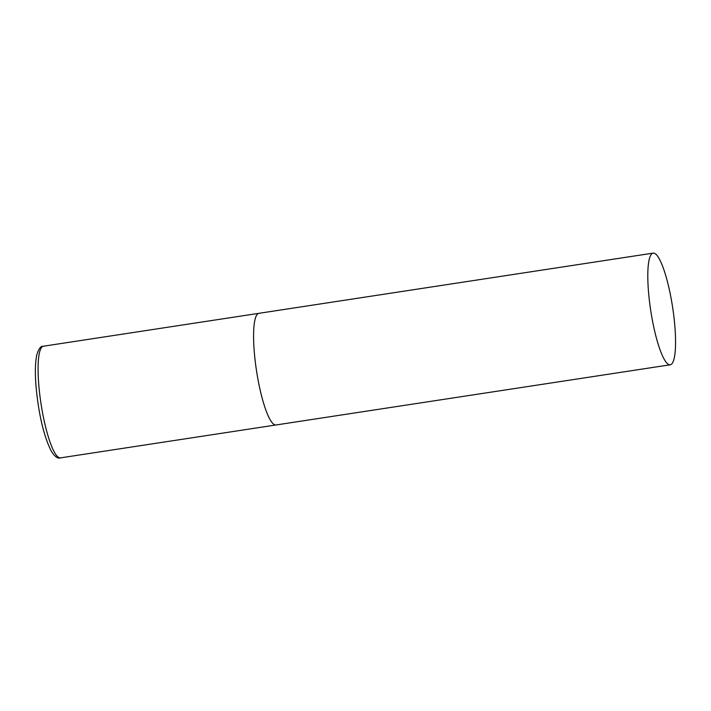 <?xml version="1.0" encoding="UTF-8"?>
<svg xmlns="http://www.w3.org/2000/svg" width="711" height="711" viewBox="0 0 711 711"><rect width="100%" height="100%" fill="white"/><g stroke="black" fill="none" stroke-linecap="round" stroke-linejoin="round"><path stroke-width="1.07" d="M276.099 424.956A56.48 11.065 -98.7 0 1 275.984 424.974A56.48 11.065 -98.7 0 1 256.564 371.106A56.48 11.065 -98.7 0 1 258.822 313.329A56.48 11.065 -98.7 0 1 258.937 313.311A56.48 11.065 81.3 0 0 256.609 371.409A56.48 11.065 81.3 0 0 275.984 424.974L60.479 457.875A56.48 11.065 -98.7 0 1 41.06 404.008A56.48 11.065 -98.7 0 1 43.318 346.23A56.48 11.065 -98.7 0 1 43.433 346.204A56.48 11.065 -98.7 0 1 43.549 346.195M672.526 306.69A56.48 11.065 81.3 0 0 653.151 253.125A56.48 11.065 81.3 0 0 650.832 311.222A56.48 11.065 81.3 0 0 670.206 364.796A56.48 11.065 81.3 0 0 672.526 306.69M60.595 457.857A56.48 11.065 -98.7 0 1 60.479 457.875C57.831 458.95 54.738 456.649 51.192 450.961C45.442 439.434 41.087 423.8 38.127 404.07C35.052 383.069 34.555 366.894 36.643 355.544C38.43 349.101 40.598 345.999 43.131 346.266L653.151 253.125M275.984 424.974L670.206 364.796"/></g></svg>
